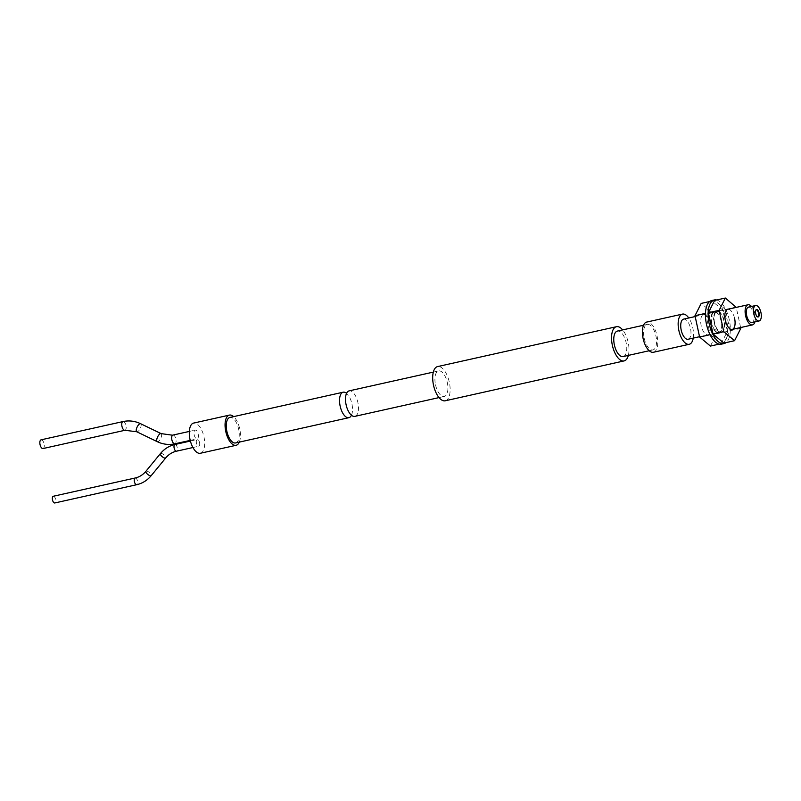 <?xml version="1.0" encoding="UTF-8"?>
<svg xmlns="http://www.w3.org/2000/svg" width="801" height="801" viewBox="0 0 801 801"><rect width="100%" height="100%" fill="white"/><g stroke="black" fill="none" stroke-linecap="round" stroke-linejoin="round"><path stroke-width="0.6" stroke-dasharray="4 3" d="M710.467 323.854A10.313 4.726 77.4 0 0 703.578 314.683A10.313 4.726 77.4 0 0 701.175 325.627A10.313 4.726 77.4 0 0 708.064 334.808A10.313 4.726 77.4 0 0 710.467 323.854M721.2 321.461A10.313 4.726 77.4 0 0 714.302 312.29A10.313 4.726 77.4 0 0 711.899 323.244A10.313 4.726 77.4 0 0 718.797 332.415A10.313 4.726 77.4 0 0 721.2 321.461M710.337 334.648L721.16 343.679L727.378 331.384L722.762 310.057L711.939 301.016L705.721 313.311L710.076 334.708M710.427 346.072L716.645 333.777L712.029 312.45L701.205 303.409M721.16 343.679L719.168 344.13M727.378 331.384L716.645 333.777M722.762 310.057L712.029 312.45M711.939 301.016L709.666 301.526M714.272 322.703A10.994 5.046 -102.6 0 1 716.835 311.018A10.994 5.046 -102.6 0 1 724.184 320.8A10.994 5.046 -102.6 0 1 721.621 332.485A10.994 5.046 -102.6 0 1 714.272 322.703M711.598 323.294A10.994 5.046 -102.6 0 1 714.162 311.619A10.994 5.046 -102.6 0 1 721.511 321.401A10.994 5.046 -102.6 0 1 718.948 333.086A10.994 5.046 -102.6 0 1 711.598 323.294M711.688 300.545A22.338 10.243 -102.6 0 1 726.617 320.43A22.338 10.243 -102.6 0 1 721.411 344.16M716.615 299.975A22.338 10.243 -102.6 0 1 729.3 319.829A22.338 10.243 -102.6 0 1 726.117 342.578M723.884 320.861A10.313 4.726 77.4 0 0 716.985 311.689A10.313 4.726 77.4 0 0 714.582 322.643A10.313 4.726 77.4 0 0 721.481 331.814A10.313 4.726 77.4 0 0 723.884 320.861M734.607 318.468A10.313 4.726 77.4 0 0 727.719 309.296L716.985 311.689M740.605 327.549L736.249 307.394M723.844 343.088L730.061 330.793L725.446 309.456L714.622 300.425M740.785 328.4L730.061 330.793M736.179 307.063L725.446 309.456M198.197 434.092A4.466 2.053 -102.6 0 1 197.156 438.838A4.466 2.053 -102.6 0 1 194.172 434.863A4.466 2.053 -102.6 0 1 195.214 430.117A4.466 2.053 -102.6 0 1 198.197 434.092M41.111 439.819A4.466 2.053 -102.6 0 1 44.055 443.744A4.466 2.053 -102.6 0 1 43.054 448.54M199.549 442.583A3.434 1.572 -102.6 0 1 198.748 446.227A3.434 1.572 -102.6 0 1 196.455 443.173A3.434 1.572 -102.6 0 1 197.256 439.519A3.434 1.572 -102.6 0 1 199.549 442.583M200.35 453.266A15.469 7.089 77.4 0 0 203.955 436.835A15.469 7.089 77.4 0 0 193.622 423.078M239.299 442.122A15.469 7.089 77.4 0 0 239.719 428.865A15.469 7.089 77.4 0 0 233.622 416.62M235.594 442.943A13.056 5.987 77.4 0 0 238.638 429.076A13.056 5.987 77.4 0 0 229.907 417.451M351.449 415.248A13.056 5.987 77.4 0 0 351.909 403.824A13.056 5.987 77.4 0 0 346.563 393.321M53.317 496.25A3.434 1.572 -102.6 0 1 55.579 499.273A3.434 1.572 -102.6 0 1 54.808 502.958M756.284 309.677A3.785 1.732 77.4 0 0 755.974 309.687A3.785 1.732 77.4 0 0 755.093 313.702A3.785 1.732 77.4 0 0 757.616 317.066A3.785 1.732 77.4 0 0 757.896 316.946M354.833 416.37A13.056 5.987 77.4 0 0 357.877 402.492A13.056 5.987 77.4 0 0 349.146 390.868M435.534 384.81A13.056 5.987 77.4 0 0 444.255 396.435A13.056 5.987 77.4 0 0 447.298 382.558A13.056 5.987 77.4 0 0 438.578 370.933A13.056 5.987 77.4 0 0 435.534 384.81M445.226 400.79A17.532 8.04 77.4 0 0 449.311 382.177A17.532 8.04 77.4 0 0 437.596 366.578M628.344 355.394A17.532 8.04 77.4 0 0 628.164 342.307A17.532 8.04 77.4 0 0 622.657 329.902M623.108 356.565A13.056 5.987 77.4 0 0 626.152 342.688A13.056 5.987 77.4 0 0 617.421 331.063M644.194 338.292A13.056 5.987 77.4 0 0 652.915 349.917A13.056 5.987 77.4 0 0 655.959 336.04A13.056 5.987 77.4 0 0 647.238 324.425A13.056 5.987 77.4 0 0 644.194 338.292M653.446 352.26A15.469 7.089 77.4 0 0 657.05 335.839A15.469 7.089 77.4 0 0 646.707 322.072M693.245 338.112A15.469 7.089 77.4 0 0 692.815 327.859A15.469 7.089 77.4 0 0 688.76 317.977M688.089 339.254A10.313 4.726 77.4 0 0 690.492 328.31A10.313 4.726 77.4 0 0 683.603 319.128M754.912 321.892A10.313 4.726 77.4 0 0 754.882 313.952A10.313 4.726 77.4 0 0 751.478 306.463M751.949 322.553A7.9 3.625 77.4 0 0 753.791 314.162A7.9 3.625 77.4 0 0 748.514 307.123M172.946 435.083A4.466 2.053 -102.6 0 1 175.91 439.058A4.466 2.053 -102.6 0 1 174.868 443.804M161.111 433.611A4.466 1.712 -64.2 0 1 160.961 437.817A4.466 1.712 -64.2 0 1 157.717 441.711A4.466 1.712 -64.2 0 1 157.226 441.661M140.636 423.719A4.466 1.712 -64.2 0 1 140.485 427.924A4.466 1.712 -64.2 0 1 137.241 431.809A4.466 1.712 -64.2 0 1 136.751 431.759M123.024 421.566A4.466 2.053 -102.6 0 1 125.967 425.491A4.466 2.053 -102.6 0 1 124.966 430.287M160.43 453.576A3.434 1.272 -140.7 0 1 160.781 453.376A3.434 1.272 -140.7 0 1 164.275 455.108A3.434 1.272 -140.7 0 1 165.737 457.932M145.912 471.268A3.434 1.272 -140.7 0 1 146.273 471.078A3.434 1.272 -140.7 0 1 149.767 472.8A3.434 1.272 -140.7 0 1 151.229 475.624M135.219 477.997A3.434 1.572 -102.6 0 1 137.492 481.011A3.434 1.572 -102.6 0 1 136.721 484.705M174.978 444.485A3.434 1.572 -102.6 0 1 177.261 447.549A3.434 1.572 -102.6 0 1 176.46 451.203M714.302 312.29L703.578 314.683M718.797 332.415L708.064 334.808M714.162 311.619L716.835 311.018M718.948 333.086L721.621 332.485M699.533 336.71L721.481 331.814M190.217 440.39L197.156 438.838M189.336 431.429L195.214 430.117M192.921 447.529L198.748 446.227M190.388 441.051L197.256 439.519M755.974 309.687L756.565 309.556M439.028 397.596L444.255 396.435M649.21 350.738L652.915 349.917M695.178 316.555L727.719 309.296M643.523 325.246L647.238 324.425M433.341 372.105L438.578 370.933M757.616 317.066L758.207 316.936"/><path stroke-width="1.2" d="M709.666 301.526L701.205 303.409L694.998 315.704L699.603 337.041L710.427 346.072L719.168 344.13M710.076 334.708L699.603 337.041M705.461 313.371L694.998 315.704M726.117 342.578A22.338 10.243 -102.6 0 1 724.094 343.559L721.411 344.16A22.338 10.243 -102.6 0 1 706.482 324.275A22.338 10.243 -102.6 0 1 711.688 300.545L714.372 299.944A22.338 10.243 -102.6 0 1 716.615 299.975M724.094 343.559A22.338 10.243 -102.6 0 1 709.165 323.674A22.338 10.243 -102.6 0 1 714.372 299.944M751.478 306.463A10.313 4.726 77.4 0 0 747.994 304.78L727.719 309.296A10.313 4.726 77.4 0 0 725.316 320.25A10.313 4.726 77.4 0 0 732.204 329.421A10.313 4.726 77.4 0 0 734.607 318.468M736.249 307.394L725.356 298.032L719.138 310.327L723.754 331.654L734.577 340.695L740.785 328.4L740.605 327.549M725.356 298.032L714.622 300.425L708.404 312.71L713.02 334.047L723.844 343.088L734.577 340.695M723.754 331.654L713.02 334.047M719.138 310.327L708.404 312.71M172.946 435.083A4.466 2.053 -102.6 0 0 172.916 435.083A4.466 2.053 -102.6 0 0 171.875 439.829A4.466 2.053 -102.6 0 0 174.838 443.814A4.466 2.053 -102.6 0 0 174.868 443.804L174.087 443.974C168.3 445.026 162.683 444.255 157.226 441.661L136.751 431.759L124.936 430.287A4.466 2.053 -102.6 0 1 124.936 430.287L43.034 448.55A4.466 2.053 -102.6 0 1 43.034 448.55A4.466 2.053 -102.6 0 1 43.004 448.56A4.466 2.053 -102.6 0 1 40.05 444.605A4.466 2.053 -102.6 0 1 41.081 439.829A4.466 2.053 -102.6 0 1 41.111 439.819M54.768 502.968A3.434 1.572 -102.6 0 1 52.496 499.934A3.434 1.572 -102.6 0 1 53.297 496.26A3.434 1.572 -102.6 0 1 53.317 496.25L135.199 477.997A3.434 1.572 -102.6 0 1 135.219 477.997A3.434 1.572 -102.6 0 0 134.408 481.671A3.434 1.572 -102.6 0 0 136.671 484.715A3.434 1.572 -102.6 0 0 136.701 484.705A3.434 1.572 -102.6 0 1 136.701 484.705L54.788 502.968A3.434 1.572 -102.6 0 1 54.768 502.968A3.434 1.572 -102.6 0 0 54.808 502.958M233.622 416.62A15.469 7.089 77.4 0 0 229.386 415.108L193.622 423.078A15.469 7.089 77.4 0 0 190.017 439.509A15.469 7.089 77.4 0 0 200.35 453.266L236.115 445.296A15.469 7.089 77.4 0 0 239.299 442.122M229.386 415.108A15.469 7.089 77.4 0 0 225.782 431.529A15.469 7.089 77.4 0 0 236.115 445.296M346.563 393.321A13.056 5.987 77.4 0 0 343.188 392.2L229.907 417.451A13.056 5.987 77.4 0 0 226.863 431.328A13.056 5.987 77.4 0 0 235.594 442.943L348.866 417.691A13.056 5.987 77.4 0 0 351.449 415.248M343.188 392.2A13.056 5.987 77.4 0 0 340.145 406.077A13.056 5.987 77.4 0 0 348.866 417.691M759.088 312.921A3.785 1.732 77.4 0 0 756.565 309.556A3.785 1.732 77.4 0 0 755.683 313.571A3.785 1.732 77.4 0 0 758.207 316.936A3.785 1.732 77.4 0 0 759.088 312.921M757.896 316.946A3.785 1.732 77.4 0 0 758.497 313.051A3.785 1.732 77.4 0 0 756.284 309.677M433.341 372.105L349.146 390.868A13.056 5.987 77.4 0 0 346.102 404.745A13.056 5.987 77.4 0 0 354.833 416.37L439.028 397.596M622.657 329.902A17.532 8.04 77.4 0 0 616.45 326.708L437.596 366.578A17.532 8.04 77.4 0 0 433.511 385.191A17.532 8.04 77.4 0 0 445.226 400.79L624.079 360.921A17.532 8.04 77.4 0 0 628.344 355.394M616.45 326.708A17.532 8.04 77.4 0 0 612.365 345.321A17.532 8.04 77.4 0 0 624.079 360.921M643.523 325.246L617.421 331.063A13.056 5.987 77.4 0 0 614.377 344.941A13.056 5.987 77.4 0 0 623.108 356.565L649.21 350.738M688.76 317.977A15.469 7.089 77.4 0 0 682.482 314.102L646.707 322.072A15.469 7.089 77.4 0 0 643.103 338.503A15.469 7.089 77.4 0 0 653.446 352.26L689.21 344.29A15.469 7.089 77.4 0 0 693.245 338.112M682.482 314.102A15.469 7.089 77.4 0 0 678.878 330.523A15.469 7.089 77.4 0 0 689.21 344.29M695.178 316.555L683.603 319.128A10.313 4.726 77.4 0 0 681.2 330.082A10.313 4.726 77.4 0 0 688.089 339.254L699.533 336.71M747.994 304.78A10.313 4.726 77.4 0 0 745.591 315.734A10.313 4.726 77.4 0 0 752.479 324.906A10.313 4.726 77.4 0 0 754.912 321.892M755.663 305.531L748.514 307.123A7.9 3.625 77.4 0 0 746.672 315.524A7.9 3.625 77.4 0 0 751.949 322.553L759.108 320.961A7.9 3.625 77.4 0 0 760.95 312.57A7.9 3.625 77.4 0 0 755.663 305.531A7.9 3.625 77.4 0 0 753.821 313.932A7.9 3.625 77.4 0 0 759.108 320.961M157.226 441.661A4.466 1.712 -64.2 0 1 157.376 437.456A4.466 1.712 -64.2 0 1 160.621 433.561A4.466 1.712 -64.2 0 1 161.111 433.611L172.405 435.193L189.336 431.429M136.751 431.759A4.466 1.712 -64.2 0 1 136.901 427.554A4.466 1.712 -64.2 0 1 140.145 423.669A4.466 1.712 -64.2 0 1 140.636 423.719C135.179 421.116 129.562 420.355 123.775 421.406L122.994 421.566A4.466 2.053 -102.6 0 1 123.024 421.566L41.081 439.829M124.936 430.287A4.466 2.053 -102.6 0 1 124.906 430.297A4.466 2.053 -102.6 0 1 121.962 426.342A4.466 2.053 -102.6 0 1 122.994 421.566M192.921 447.529L176.46 451.203A3.434 1.572 -102.6 0 1 176.43 451.203A3.434 1.572 -102.6 0 1 174.157 448.139A3.434 1.572 -102.6 0 1 174.958 444.495A3.434 1.572 -102.6 0 1 174.978 444.485C169.191 445.827 164.345 448.86 160.43 453.576L145.912 471.268C142.968 474.803 139.394 477.046 135.199 477.997M176.46 451.203C172.265 452.154 168.691 454.397 165.737 457.932A3.434 1.272 -140.7 0 1 165.386 458.122A3.434 1.272 -140.7 0 1 161.892 456.4A3.434 1.272 -140.7 0 1 160.43 453.576M165.737 457.932L151.229 475.624A3.434 1.272 -140.7 0 1 150.878 475.814A3.434 1.272 -140.7 0 1 147.384 474.092A3.434 1.272 -140.7 0 1 145.912 471.268M174.868 443.804L190.217 440.39M161.111 433.611L140.636 423.719M151.229 475.624C147.314 480.34 142.468 483.373 136.701 484.705M174.958 444.495L190.388 441.051M732.204 329.421L752.479 324.906"/></g></svg>
